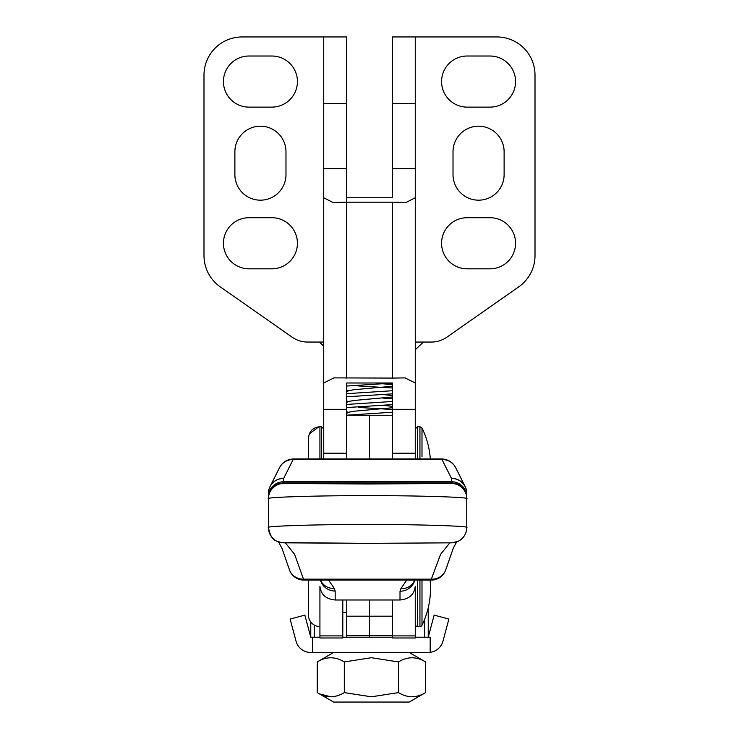 <?xml version="1.0" encoding="UTF-8"?>
<svg xmlns="http://www.w3.org/2000/svg" width="739" height="739" viewBox="0 0 739 739"><rect width="100%" height="100%" fill="white"/><g stroke="black" fill="none" stroke-linecap="round" stroke-linejoin="round"><path stroke-width="1.11" d="M346.619 409.323L346.619 458.937L346.619 415.263L369.5 415.263L369.5 458.937L369.5 415.263L392.381 415.263L392.381 458.937L392.381 382.996L346.619 382.996L346.619 409.323L323.737 409.323L323.737 458.937M415.263 635.9L392.381 635.9L392.381 637.979L415.263 637.979L415.263 586.23C414.293 594.535 409.212 599.126 400.011 599.994L335.173 599.994C325.982 599.126 320.892 594.535 319.922 586.23L319.922 637.979L342.804 637.979L342.804 635.9L319.922 635.9M392.381 635.9L392.381 599.994M342.804 599.994L342.804 635.9M320.634 580.762A15.251 14.725 0 0 0 335.173 591.034L335.173 599.994M320.569 580.087L321.705 582.323A15.251 14.494 -34.3 0 0 334.305 588.447L335.173 591.034M400.011 599.994L400.011 591.237A15.251 14.725 -0 0 0 414.551 580.965M400.011 591.237L400.889 588.65A15.251 14.494 34.3 0 0 413.48 582.535L415.152 580.087M431.345 580.087A15.251 15.251 0 0 0 446.014 569.021L446.014 569.021A15.251 14.263 -164.1 0 1 431.345 579.164L431.345 580.087L303.84 580.087A15.251 15.251 0 0 1 289.171 569.021L289.171 569.021A15.251 14.263 -15.9 0 0 303.84 579.164L431.345 579.164L440.583 554.315L449.774 542.943M283.693 483.472L367.597 483.999L451.492 483.472L451.492 482.955L283.693 482.955L283.693 483.472A15.251 15.251 180 0 0 268.442 498.723L268.442 527.572C271.546 542.759 276.885 540.375 280.885 542.574L367.209 543.359L452.333 542.832L458.559 541.096C463.806 538.094 466.531 533.586 466.752 527.572A15.251 15.251 180 0 1 451.492 542.823L367.597 543.359L283.693 542.823A15.251 15.251 -0 0 1 268.442 527.572C264.008 526.057 318.537 524.367 367.597 524.505C416.648 524.367 471.177 526.057 466.752 527.572L466.752 498.723C471.177 497.208 416.648 495.518 367.597 495.657C318.537 495.518 264.008 497.208 268.442 498.723L268.442 493.393A15.251 15.011 180 0 1 283.693 478.392A15.251 14.946 -153.4 0 0 270.049 486.567L270.049 486.567A15.251 14.946 -153.4 0 0 268.913 489.698M466.752 527.083L466.752 493.393A15.251 15.011 180 0 0 451.492 478.392L441.682 458.937L293.503 458.937L293.115 459.556A15.251 14.946 -153.4 0 0 279.481 467.741L279.481 467.741C282.335 462.254 287.009 459.325 293.503 458.947M285.411 542.943L294.602 554.315L303.84 580.087M466.752 498.215A15.251 15.251 0 0 0 451.492 482.955L451.492 481.717A15.251 15.011 -0 0 1 466.752 496.719L466.752 498.723A15.251 15.251 -0 0 0 451.492 483.472M466.281 489.698A15.251 14.946 153.4 0 0 465.136 486.567L455.704 467.741A15.251 14.946 -26.6 0 0 442.07 459.556L293.115 459.556L283.693 478.392L283.693 481.717A15.251 15.011 180 0 0 268.442 496.719L268.442 527.083M466.752 493.393A15.251 15.251 0 0 0 465.136 486.567L465.136 486.567A15.251 14.946 153.4 0 0 451.492 478.392L451.492 481.717L283.693 481.717L283.693 482.955A15.251 15.251 180 0 0 268.442 498.215M346.619 612.428L342.804 612.428M319.922 626.543A11.445 11.445 0 0 1 308.477 615.097L308.477 580.087M415.263 624.252A2.291 2.291 0 0 0 417.553 626.543L419.937 626.543A2.291 2.291 0 0 0 421.997 625.259L421.997 580.087M308.477 458.937L308.477 438.809M421.997 428.906L421.997 456.674L421.997 427.992L419.937 426.708L417.553 426.708L415.263 428.989L417.553 426.708L417.553 458.937M419.937 458.937L419.937 426.708L421.997 427.992A83.932 83.932 0 0 1 430.31 458.937A83.932 83.932 0 0 0 421.997 427.992L421.997 456.674M308.514 437.239L308.477 446.411M409.212 652.472L425.562 661.913C416.547 656.417 407.522 656.417 398.469 661.913L371.384 657.719L344.309 661.913C335.312 656.417 326.296 656.417 317.253 661.913L317.262 692.619C326.25 698.106 335.266 698.106 344.309 692.609L371.384 696.803L398.469 692.609C407.475 698.106 416.51 698.106 425.562 692.609L409.212 702.05L333.603 702.05L317.262 692.619M425.562 661.913L425.562 692.609M398.469 661.913L398.469 692.609M330.795 696.803L319.83 693.986M344.309 661.913L344.309 692.609M392.381 412.233L346.619 415.189M346.619 407.568L392.381 404.612M392.381 401.48L346.619 404.436M346.619 396.815L392.381 393.859M392.381 390.728L346.619 393.684M346.619 386.054L392.381 383.107M358.563 407.438L392.381 409.498M382.941 398.099L392.381 398.746M358.563 385.934L392.381 387.993M346.619 413.313L348.78 412.177L353.926 411.235L392.381 407.752M392.381 406.339L382.904 405.277M346.619 402.561L348.78 401.425L353.926 400.473L392.381 396.991M392.381 395.577L382.904 394.524M346.619 391.809L348.78 390.672L353.926 389.721L392.381 386.238M392.381 384.825L382.904 383.772M428.232 607.864L428.232 637.221L415.263 637.221M346.619 599.994L346.619 637.221L369.5 637.221L369.5 599.994L369.5 637.221L392.381 637.221M310.768 621.961L310.768 637.221L319.922 637.221M342.804 637.221L346.619 637.221M430.181 652.343A15.251 15.251 0 0 0 442.966 641.166L448.887 619.06L434.153 615.116L428.232 637.221L430.181 637.221L430.181 652.343L310.768 652.472A15.251 15.251 0 0 1 296.034 641.166L290.113 619.06L304.847 615.116L310.768 637.221M312.634 637.221L312.634 652.472M260.433 126.193A25.551 25.551 0 0 1 285.984 151.744L285.984 174.626A25.551 25.551 0 0 1 260.433 200.177A25.551 25.551 0 0 1 234.882 174.626L234.882 151.744A25.551 25.551 0 0 1 260.433 126.193M478.567 126.193A25.551 25.551 0 0 1 504.118 151.744L504.118 174.626A25.551 25.551 0 0 1 478.567 200.177A25.551 25.551 0 0 1 453.016 174.626L453.016 151.744A25.551 25.551 0 0 1 478.567 126.193M467.131 56.016L490.012 56.016A25.551 25.551 0 0 1 515.563 81.567A25.551 25.551 0 0 1 490.012 107.118L467.131 107.118A25.551 25.551 0 0 1 441.58 81.567A25.551 25.551 0 0 1 467.131 56.016M467.131 217.719L490.012 217.719A25.551 25.551 0 0 1 515.563 243.27A25.551 25.551 0 0 1 490.012 268.82L467.131 268.82A25.551 25.551 0 0 1 441.58 243.27A25.551 25.551 0 0 1 467.131 217.719M415.263 458.937L415.263 382.996L405.027 377.888L392.381 378.082L392.381 202.19L406.062 202.458L415.263 197.766L415.263 168.621L415.263 342.046L431.502 342.046A26.696 26.696 0 0 0 446.809 337.215L518.75 286.843A38.132 38.132 0 0 0 535.008 255.602L535.008 75.082A38.132 38.132 0 0 0 496.876 36.95L392.381 36.95L392.381 197.766L392.381 168.621L415.263 168.621L415.263 36.95M323.737 36.95L346.619 36.95L346.619 168.621L323.737 168.621L323.737 342.046L307.498 342.046A26.696 26.696 0 0 1 292.191 337.215L220.25 286.843A38.132 38.132 0 0 1 203.992 255.602L203.992 75.082A38.132 38.132 0 0 1 242.124 36.95L323.737 36.95L323.737 197.766L332.938 202.458L346.619 202.19L346.619 168.621L346.619 197.766L392.381 197.766M271.869 268.82L248.988 268.82A25.551 25.551 0 0 1 223.437 243.27A25.551 25.551 0 0 1 248.988 217.719L271.869 217.719A25.551 25.551 0 0 1 297.42 243.27A25.551 25.551 0 0 1 271.869 268.82M271.869 107.118L248.988 107.118A25.551 25.551 0 0 1 223.437 81.567A25.551 25.551 0 0 1 248.988 56.016L271.869 56.016A25.551 25.551 0 0 1 297.42 81.567A25.551 25.551 0 0 1 271.869 107.118M415.263 409.323L392.381 409.323M392.381 378.082L333.973 377.888L323.737 382.996L323.737 409.323M392.381 202.19L346.619 202.19L346.619 378.082M323.737 382.996L323.737 197.766M415.263 197.766L415.263 382.996M328.587 580.087L334.305 588.447M400.889 588.65L406.736 580.087M419.937 626.543L419.937 580.087M417.553 626.543L417.553 580.087M321.447 458.937L321.447 426.708L323.737 428.989L321.447 426.708L319.922 426.708C312.976 427.382 309.161 431.197 308.477 438.144M319.922 458.937L319.922 426.708L321.447 426.708M424.749 618.977L424.749 637.221M392.381 616.197L346.619 616.197M392.381 635.66L346.619 635.66M314.251 625.037L314.251 637.221M415.263 453.192L392.381 453.192M346.619 453.192L323.737 453.192M415.263 103.552L392.381 103.552M346.619 103.552L323.737 103.552M320.172 580.087L321.705 582.323M414.681 580.087L413.48 582.535M455.704 467.741C452.85 462.254 448.176 459.325 441.682 458.947M456.665 541.927L453.321 548.098L446.014 569.021M289.171 569.021L282.039 548.486L278.52 541.927M268.442 493.393A15.251 15.251 0 0 1 270.049 486.567L279.481 467.741M421.997 625.259A83.932 83.932 0 0 0 430.107 580.087M318.943 426.745L309.318 433.848M419.937 426.708L417.553 426.708M333.603 652.472L317.262 661.904M415.263 349.732L423.401 342.046M323.737 346.129L319.414 342.046M346.619 411.568L348.281 412.436M346.619 400.815L348.281 401.683M346.619 390.063L348.281 390.931"/></g></svg>
